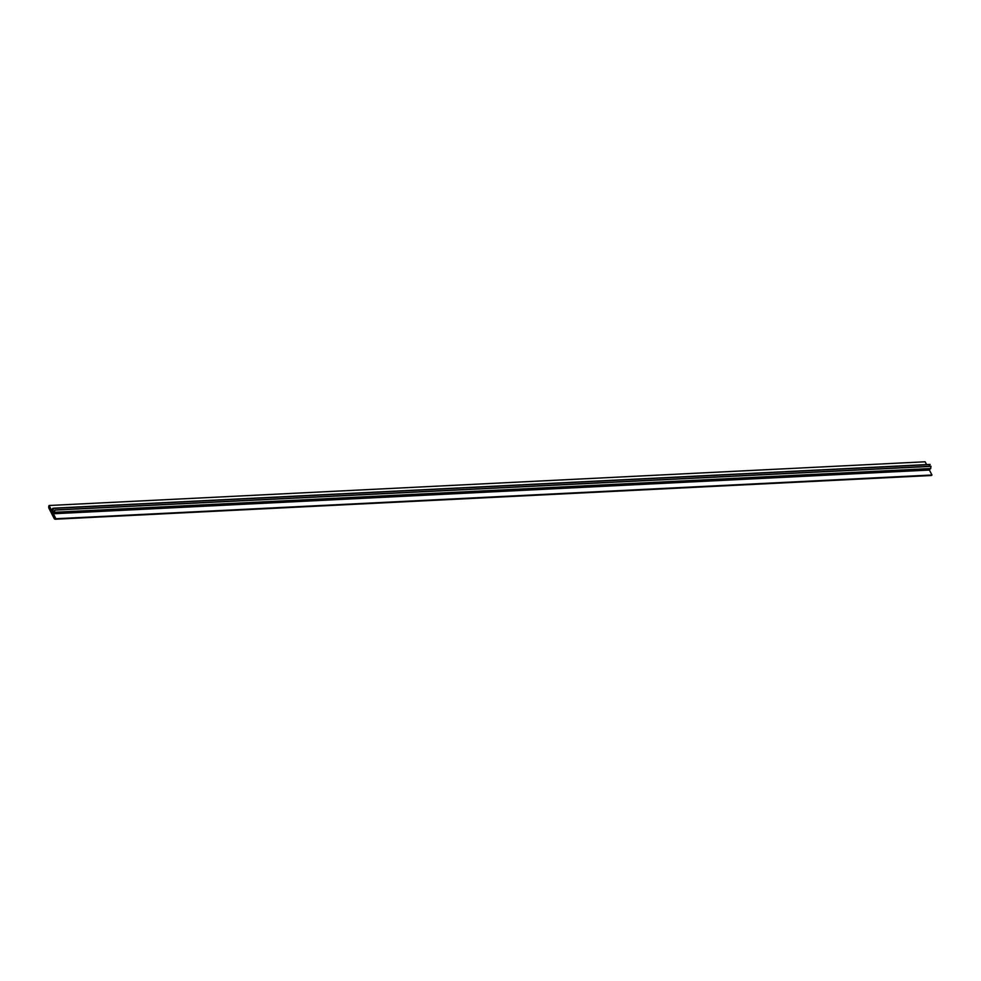 <?xml version="1.0" encoding="UTF-8"?>
<svg xmlns="http://www.w3.org/2000/svg" width="981" height="981" viewBox="0 0 981 981"><rect width="100%" height="100%" fill="white"/><g stroke="black" fill="none" stroke-linecap="round" stroke-linejoin="round"><path stroke-width="1.47" d="M54.384 512.254L54.948 509.961L52.949 512.94L52.091 511.285L54.016 508.146L52.704 508.379L51.674 510.463L49.111 505.497A2.158 1.251 -92.9 0 0 49.05 508.526L54.163 518.446A2.158 1.251 -92.9 0 0 55.194 519.219A2.158 1.251 -92.9 0 0 55.942 518.728L53.379 513.762L54.47 512.254M54.016 508.146L930.025 464.418L54.016 508.146M55.194 519.219L931.202 475.503A2.158 1.251 -92.9 0 0 931.95 475L929.387 470.046L930.319 468.636M55.942 518.728L931.95 475M53.379 513.762L929.387 470.046M930.675 468.624L54.666 512.352L930.675 468.624L930.969 466.233L54.997 509.985M52.091 511.285L54.114 511.187M928.921 466.331L930.025 464.418M926.579 464.589L925.12 461.781L49.111 505.497M54.715 512.266L930.736 468.55M55.022 510.095L931.03 466.367M54.065 508.33L930.074 464.602M930.969 466.233L54.948 509.961"/></g></svg>
